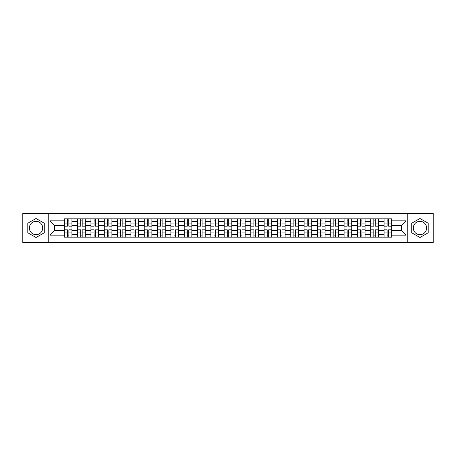 <?xml version="1.0" encoding="UTF-8"?>
<svg xmlns="http://www.w3.org/2000/svg" width="456" height="456" viewBox="0 0 456 456"><rect width="100%" height="100%" fill="white"/><g stroke="black" fill="none" stroke-linecap="round" stroke-linejoin="round"><path stroke-width="0.68" d="M36.035 234.663A6.663 6.663 0 0 1 29.378 228A6.663 6.663 0 0 1 36.035 221.337A6.663 6.663 0 0 1 42.699 228A6.663 6.663 0 0 1 36.035 234.663M419.965 234.663A6.663 6.663 0 0 1 413.301 228A6.663 6.663 0 0 1 419.965 221.337A6.663 6.663 0 0 1 426.622 228A6.663 6.663 0 0 1 419.965 234.663M407.755 242.643L433.2 242.643L433.2 213.357L22.8 213.357L22.8 242.643L407.755 242.643L407.755 213.357M77.623 237.177L77.623 221.422L71.985 221.422L71.985 237.177M71.985 221.422L71.985 218.823M77.623 221.422L77.623 218.823M85.306 218.823L85.306 237.177M90.944 237.177L90.944 218.823M98.627 218.823L98.627 237.177M104.264 237.177L104.264 218.823M111.948 218.823L111.948 237.177M117.585 237.177L117.585 218.823M125.275 218.823L125.275 237.177M130.906 237.177L130.906 218.823M138.595 218.823L138.595 237.177M144.227 237.177L144.227 218.823M151.916 218.823L151.916 237.177M157.548 237.177L157.548 218.823M165.237 218.823L165.237 237.177M170.875 237.177L170.875 218.823M178.558 218.823L178.558 237.177M184.195 237.177L184.195 218.823M191.879 218.823L191.879 237.177M197.516 237.177L197.516 218.823M205.2 218.823L205.2 237.177M210.837 237.177L210.837 218.823M218.521 218.823L218.521 237.177M224.158 237.177L224.158 218.823M231.842 218.823L231.842 237.177M237.479 237.177L237.479 218.823M245.163 218.823L245.163 237.177M250.8 237.177L250.8 218.823M258.484 218.823L258.484 237.177M264.121 237.177L264.121 218.823M271.804 218.823L271.804 237.177M277.442 237.177L277.442 218.823M285.125 218.823L285.125 237.177M290.763 237.177L290.763 218.823M298.452 218.823L298.452 237.177M304.084 237.177L304.084 218.823M311.773 218.823L311.773 237.177M317.404 237.177L317.404 218.823M325.094 218.823L325.094 237.177M330.725 237.177L330.725 218.823M338.415 218.823L338.415 237.177M344.052 237.177L344.052 218.823M351.736 218.823L351.736 237.177M357.373 237.177L357.373 218.823M365.056 218.823L365.056 237.177M370.694 237.177L370.694 218.823M378.377 218.823L378.377 237.177M384.015 237.177L384.015 218.823M384.015 230.645L378.377 230.645M370.694 230.645L365.056 230.645M357.373 230.645L351.736 230.645M344.052 230.645L338.415 230.645M330.725 230.645L325.094 230.645M317.404 230.645L311.773 230.645M304.084 230.645L298.452 230.645M290.763 230.645L285.125 230.645M277.442 230.645L271.804 230.645M264.121 230.645L258.484 230.645M250.8 230.645L245.163 230.645M237.479 230.645L231.842 230.645M224.158 230.645L218.521 230.645M210.837 230.645L205.2 230.645M197.516 230.645L191.879 230.645M184.195 230.645L178.558 230.645M170.875 230.645L165.237 230.645M157.548 230.645L151.916 230.645M144.227 230.645L138.595 230.645M130.906 230.645L125.275 230.645M117.585 230.645L111.948 230.645M104.264 230.645L98.627 230.645M90.944 230.645L85.306 230.645M77.623 230.645L71.985 230.645M384.015 225.355L378.377 225.355M370.694 225.355L365.056 225.355M357.373 225.355L351.736 225.355M344.052 225.355L338.415 225.355M330.725 225.355L325.094 225.355M317.404 225.355L311.773 225.355M304.084 225.355L298.452 225.355M290.763 225.355L285.125 225.355M277.442 225.355L271.804 225.355M264.121 225.355L258.484 225.355M250.8 225.355L245.163 225.355M237.479 225.355L231.842 225.355M224.158 225.355L218.521 225.355M210.837 225.355L205.2 225.355M197.516 225.355L191.879 225.355M184.195 225.355L178.558 225.355M170.875 225.355L165.237 225.355M157.548 225.355L151.916 225.355M144.227 225.355L138.595 225.355M130.906 225.355L125.275 225.355M117.585 225.355L111.948 225.355M104.264 225.355L98.627 225.355M90.944 225.355L85.306 225.355M77.623 225.355L71.985 225.355M54.481 230.645L64.302 230.645L64.302 225.355L54.481 225.355L54.481 230.645L49.955 235.171L49.955 220.829L64.302 220.829L64.302 225.355M391.698 225.355L391.698 230.645L401.519 230.645L401.519 225.355L391.698 225.355L391.698 218.823L64.302 218.823L64.302 220.829M391.698 220.829L406.045 220.829L406.045 235.171L391.698 235.171L391.698 230.645M64.302 230.645L64.302 237.177L391.698 237.177L391.698 235.171M64.302 235.171L49.955 235.171M48.245 242.643L48.245 213.357M44.278 223.24L36.035 218.487L27.793 223.24L27.793 232.76L36.035 237.513L44.278 232.76L44.278 223.24M428.207 223.24L419.965 218.487L411.722 223.24L411.722 232.76L419.965 237.513L428.207 232.76L428.207 223.24M68.867 235.9L67.42 235.9M67.42 220.1L68.867 220.1M82.188 235.9L80.74 235.9M80.74 220.1L82.188 220.1M95.515 235.9L94.061 235.9M94.061 220.1L95.515 220.1M108.836 235.9L107.382 235.9M107.382 220.1L108.836 220.1M122.157 235.9L120.703 235.9M120.703 220.1L122.157 220.1M135.478 235.9L134.024 235.9M134.024 220.1L135.478 220.1M148.798 235.9L147.345 235.9M147.345 220.1L148.798 220.1M162.119 235.9L160.666 235.9M160.666 220.1L162.119 220.1M175.44 235.9L173.987 235.9M173.987 220.1L175.44 220.1M188.761 235.9L187.308 235.9M187.308 220.1L188.761 220.1M202.082 235.9L200.634 235.9M200.634 220.1L202.082 220.1M215.403 235.9L213.955 235.9M213.955 220.1L215.403 220.1M228.724 235.9L227.276 235.9M227.276 220.1L228.724 220.1M242.045 235.9L240.597 235.9M240.597 220.1L242.045 220.1M255.366 235.9L253.918 235.9M253.918 220.1L255.366 220.1M268.692 235.9L267.239 235.9M267.239 220.1L268.692 220.1M282.013 235.9L280.56 235.9M280.56 220.1L282.013 220.1M295.334 235.9L293.881 235.9M293.881 220.1L295.334 220.1M308.655 235.9L307.202 235.9M307.202 220.1L308.655 220.1M321.976 235.9L320.522 235.9M320.522 220.1L321.976 220.1M335.297 235.9L333.843 235.9M333.843 220.1L335.297 220.1M348.618 235.9L347.164 235.9M347.164 220.1L348.618 220.1M361.939 235.9L360.485 235.9M360.485 220.1L361.939 220.1M375.26 235.9L373.812 235.9M373.812 220.1L375.26 220.1M388.58 235.9L387.133 235.9M387.133 220.1L388.58 220.1M49.955 220.829L54.481 225.355M401.519 230.645L406.045 235.171M401.519 225.355L406.045 220.829M68.867 226.165L68.867 218.903L71.945 218.903L71.945 226.165L68.867 226.165M67.42 220.014L68.867 220.014M68.867 218.903L64.342 218.903L64.342 226.165L67.42 226.165L67.42 218.903L66.177 218.903M67.42 229.835L67.42 237.097L64.342 237.097L64.342 229.835L67.42 229.835M68.867 235.986L67.42 235.986M67.42 237.097L71.945 237.097L71.945 229.835L68.867 229.835L68.867 237.097L70.11 237.097M82.188 226.165L82.188 218.903L85.266 218.903L85.266 226.165L82.188 226.165M80.74 220.014L82.188 220.014M82.188 218.903L77.662 218.903L77.662 226.165L80.74 226.165L80.74 218.903L79.504 218.903M95.515 226.165L95.515 218.903L98.587 218.903L98.587 226.165L95.515 226.165M94.061 220.014L95.515 220.014M95.515 218.903L90.989 218.903L90.989 226.165L94.061 226.165L94.061 218.903L92.824 218.903M80.74 229.835L80.74 237.097L77.662 237.097L77.662 229.835L80.74 229.835M82.188 235.986L80.74 235.986M80.74 237.097L85.266 237.097L85.266 229.835L82.188 229.835L82.188 237.097L83.431 237.097M94.061 229.835L94.061 237.097L90.989 237.097L90.989 229.835L94.061 229.835M95.515 235.986L94.061 235.986M94.061 237.097L98.587 237.097L98.587 229.835L95.515 229.835L95.515 237.097L96.752 237.097M108.836 226.165L108.836 218.903L111.908 218.903L111.908 226.165L108.836 226.165M107.382 220.014L108.836 220.014M108.836 218.903L104.31 218.903L104.31 226.165L107.382 226.165L107.382 218.903L106.145 218.903M122.157 226.165L122.157 218.903L125.229 218.903L125.229 226.165L122.157 226.165M120.703 220.014L122.157 220.014M122.157 218.903L117.631 218.903L117.631 226.165L120.703 226.165L120.703 218.903L119.466 218.903M135.478 226.165L135.478 218.903L138.55 218.903L138.55 226.165L135.478 226.165M134.024 220.014L135.478 220.014M135.478 218.903L130.952 218.903L130.952 226.165L134.024 226.165L134.024 218.903L132.787 218.903M107.382 229.835L107.382 237.097L104.31 237.097L104.31 229.835L107.382 229.835M108.836 235.986L107.382 235.986M107.382 237.097L111.908 237.097L111.908 229.835L108.836 229.835L108.836 237.097L110.073 237.097M120.703 229.835L120.703 237.097L117.631 237.097L117.631 229.835L120.703 229.835M122.157 235.986L120.703 235.986M120.703 237.097L125.229 237.097L125.229 229.835L122.157 229.835L122.157 237.097L123.394 237.097M134.024 229.835L134.024 237.097L130.952 237.097L130.952 229.835L134.024 229.835M135.478 235.986L134.024 235.986M134.024 237.097L138.55 237.097L138.55 229.835L135.478 229.835L135.478 237.097L136.714 237.097M148.798 226.165L148.798 218.903L151.871 218.903L151.871 226.165L148.798 226.165M147.345 220.014L148.798 220.014M148.798 218.903L144.273 218.903L144.273 226.165L147.345 226.165L147.345 218.903L146.108 218.903M147.345 229.835L147.345 237.097L144.273 237.097L144.273 229.835L147.345 229.835M148.798 235.986L147.345 235.986M147.345 237.097L151.871 237.097L151.871 229.835L148.798 229.835L148.798 237.097L150.035 237.097M162.119 226.165L162.119 218.903L165.192 218.903L165.192 226.165L162.119 226.165M160.666 220.014L162.119 220.014M162.119 218.903L157.594 218.903L157.594 226.165L160.666 226.165L160.666 218.903L159.429 218.903M160.666 229.835L160.666 237.097L157.594 237.097L157.594 229.835L160.666 229.835M162.119 235.986L160.666 235.986M160.666 237.097L165.192 237.097L165.192 229.835L162.119 229.835L162.119 237.097L163.356 237.097M175.44 226.165L175.44 218.903L178.513 218.903L178.513 226.165L175.44 226.165M173.987 220.014L175.44 220.014M175.44 218.903L170.915 218.903L170.915 226.165L173.987 226.165L173.987 218.903L172.75 218.903M173.987 229.835L173.987 237.097L170.915 237.097L170.915 229.835L173.987 229.835M175.44 235.986L173.987 235.986M173.987 237.097L178.513 237.097L178.513 229.835L175.44 229.835L175.44 237.097L176.677 237.097M188.761 226.165L188.761 218.903L191.833 218.903L191.833 226.165L188.761 226.165M187.308 220.014L188.761 220.014M188.761 218.903L184.235 218.903L184.235 226.165L187.308 226.165L187.308 218.903L186.071 218.903M187.308 229.835L187.308 237.097L184.235 237.097L184.235 229.835L187.308 229.835M188.761 235.986L187.308 235.986M187.308 237.097L191.833 237.097L191.833 229.835L188.761 229.835L188.761 237.097L189.998 237.097M202.082 226.165L202.082 218.903L205.16 218.903L205.16 226.165L202.082 226.165M200.634 220.014L202.082 220.014M202.082 218.903L197.556 218.903L197.556 226.165L200.634 226.165L200.634 218.903L199.392 218.903M200.634 229.835L200.634 237.097L197.556 237.097L197.556 229.835L200.634 229.835M202.082 235.986L200.634 235.986M200.634 237.097L205.16 237.097L205.16 229.835L202.082 229.835L202.082 237.097L203.319 237.097M215.403 226.165L215.403 218.903L218.481 218.903L218.481 226.165L215.403 226.165M213.955 220.014L215.403 220.014M215.403 218.903L210.877 218.903L210.877 226.165L213.955 226.165L213.955 218.903L212.713 218.903M213.955 229.835L213.955 237.097L210.877 237.097L210.877 229.835L213.955 229.835M215.403 235.986L213.955 235.986M213.955 237.097L218.481 237.097L218.481 229.835L215.403 229.835L215.403 237.097L216.64 237.097M228.724 226.165L228.724 218.903L231.802 218.903L231.802 226.165L228.724 226.165M227.276 220.014L228.724 220.014M228.724 218.903L224.198 218.903L224.198 226.165L227.276 226.165L227.276 218.903L226.033 218.903M227.276 229.835L227.276 237.097L224.198 237.097L224.198 229.835L227.276 229.835M228.724 235.986L227.276 235.986M227.276 237.097L231.802 237.097L231.802 229.835L228.724 229.835L228.724 237.097L229.966 237.097M242.045 226.165L242.045 218.903L245.123 218.903L245.123 226.165L242.045 226.165M240.597 220.014L242.045 220.014M242.045 218.903L237.519 218.903L237.519 226.165L240.597 226.165L240.597 218.903L239.36 218.903M240.597 229.835L240.597 237.097L237.519 237.097L237.519 229.835L240.597 229.835M242.045 235.986L240.597 235.986M240.597 237.097L245.123 237.097L245.123 229.835L242.045 229.835L242.045 237.097L243.287 237.097M255.366 226.165L255.366 218.903L258.444 218.903L258.444 226.165L255.366 226.165M253.918 220.014L255.366 220.014M255.366 218.903L250.84 218.903L250.84 226.165L253.918 226.165L253.918 218.903L252.681 218.903M253.918 229.835L253.918 237.097L250.84 237.097L250.84 229.835L253.918 229.835M255.366 235.986L253.918 235.986M253.918 237.097L258.444 237.097L258.444 229.835L255.366 229.835L255.366 237.097L256.608 237.097M268.692 226.165L268.692 218.903L271.765 218.903L271.765 226.165L268.692 226.165M267.239 220.014L268.692 220.014M268.692 218.903L264.166 218.903L264.166 226.165L267.239 226.165L267.239 218.903L266.002 218.903M267.239 229.835L267.239 237.097L264.166 237.097L264.166 229.835L267.239 229.835M268.692 235.986L267.239 235.986M267.239 237.097L271.765 237.097L271.765 229.835L268.692 229.835L268.692 237.097L269.929 237.097M282.013 226.165L282.013 218.903L285.085 218.903L285.085 226.165L282.013 226.165M280.56 220.014L282.013 220.014M282.013 218.903L277.487 218.903L277.487 226.165L280.56 226.165L280.56 218.903L279.323 218.903M280.56 229.835L280.56 237.097L277.487 237.097L277.487 229.835L280.56 229.835M282.013 235.986L280.56 235.986M280.56 237.097L285.085 237.097L285.085 229.835L282.013 229.835L282.013 237.097L283.25 237.097M295.334 226.165L295.334 218.903L298.406 218.903L298.406 226.165L295.334 226.165M293.881 220.014L295.334 220.014M295.334 218.903L290.808 218.903L290.808 226.165L293.881 226.165L293.881 218.903L292.644 218.903M293.881 229.835L293.881 237.097L290.808 237.097L290.808 229.835L293.881 229.835M295.334 235.986L293.881 235.986M293.881 237.097L298.406 237.097L298.406 229.835L295.334 229.835L295.334 237.097L296.571 237.097M308.655 226.165L308.655 218.903L311.727 218.903L311.727 226.165L308.655 226.165M307.202 220.014L308.655 220.014M308.655 218.903L304.129 218.903L304.129 226.165L307.202 226.165L307.202 218.903L305.965 218.903M307.202 229.835L307.202 237.097L304.129 237.097L304.129 229.835L307.202 229.835M308.655 235.986L307.202 235.986M307.202 237.097L311.727 237.097L311.727 229.835L308.655 229.835L308.655 237.097L309.892 237.097M321.976 226.165L321.976 218.903L325.048 218.903L325.048 226.165L321.976 226.165M320.522 220.014L321.976 220.014M321.976 218.903L317.45 218.903L317.45 226.165L320.522 226.165L320.522 218.903L319.285 218.903M320.522 229.835L320.522 237.097L317.45 237.097L317.45 229.835L320.522 229.835M321.976 235.986L320.522 235.986M320.522 237.097L325.048 237.097L325.048 229.835L321.976 229.835L321.976 237.097L323.213 237.097M335.297 226.165L335.297 218.903L338.369 218.903L338.369 226.165L335.297 226.165M333.843 220.014L335.297 220.014M335.297 218.903L330.771 218.903L330.771 226.165L333.843 226.165L333.843 218.903L332.606 218.903M333.843 229.835L333.843 237.097L330.771 237.097L330.771 229.835L333.843 229.835M335.297 235.986L333.843 235.986M333.843 237.097L338.369 237.097L338.369 229.835L335.297 229.835L335.297 237.097L336.534 237.097M348.618 226.165L348.618 218.903L351.69 218.903L351.69 226.165L348.618 226.165M347.164 220.014L348.618 220.014M348.618 218.903L344.092 218.903L344.092 226.165L347.164 226.165L347.164 218.903L345.927 218.903M347.164 229.835L347.164 237.097L344.092 237.097L344.092 229.835L347.164 229.835M348.618 235.986L347.164 235.986M347.164 237.097L351.69 237.097L351.69 229.835L348.618 229.835L348.618 237.097L349.855 237.097M361.939 226.165L361.939 218.903L365.011 218.903L365.011 226.165L361.939 226.165M360.485 220.014L361.939 220.014M361.939 218.903L357.413 218.903L357.413 226.165L360.485 226.165L360.485 218.903L359.248 218.903M360.485 229.835L360.485 237.097L357.413 237.097L357.413 229.835L360.485 229.835M361.939 235.986L360.485 235.986M360.485 237.097L365.011 237.097L365.011 229.835L361.939 229.835L361.939 237.097L363.175 237.097M375.26 226.165L375.26 218.903L378.337 218.903L378.337 226.165L375.26 226.165M373.812 220.014L375.26 220.014M375.26 218.903L370.734 218.903L370.734 226.165L373.812 226.165L373.812 218.903L372.569 218.903M373.812 229.835L373.812 237.097L370.734 237.097L370.734 229.835L373.812 229.835M375.26 235.986L373.812 235.986M373.812 237.097L378.337 237.097L378.337 229.835L375.26 229.835L375.26 237.097L376.496 237.097M388.58 226.165L388.58 218.903L391.658 218.903L391.658 226.165L388.58 226.165M387.133 220.014L388.58 220.014M388.58 218.903L384.055 218.903L384.055 226.165L387.133 226.165L387.133 218.903L385.89 218.903M387.133 229.835L387.133 237.097L384.055 237.097L384.055 229.835L387.133 229.835M388.58 235.986L387.133 235.986M387.133 237.097L391.658 237.097L391.658 229.835L388.58 229.835L388.58 237.097L389.823 237.097M370.694 221.422L365.056 221.422M357.373 221.422L351.736 221.422M344.052 221.422L338.415 221.422M330.725 221.422L325.094 221.422M317.404 221.422L311.773 221.422M304.084 221.422L298.452 221.422M290.763 221.422L285.125 221.422M277.442 221.422L271.804 221.422M264.121 221.422L258.484 221.422M250.8 221.422L245.163 221.422M237.479 221.422L231.842 221.422M224.158 221.422L218.521 221.422M210.837 221.422L205.2 221.422M197.516 221.422L191.879 221.422M184.195 221.422L178.558 221.422M170.875 221.422L165.237 221.422M157.548 221.422L151.916 221.422M144.227 221.422L138.595 221.422M130.906 221.422L125.275 221.422M117.585 221.422L111.948 221.422M104.264 221.422L98.627 221.422M90.944 221.422L85.306 221.422M384.015 221.422L378.377 221.422M370.694 234.578L365.056 234.578M357.373 234.578L351.736 234.578M344.052 234.578L338.415 234.578M330.725 234.578L325.094 234.578M317.404 234.578L311.773 234.578M304.084 234.578L298.452 234.578M290.763 234.578L285.125 234.578M277.442 234.578L271.804 234.578M264.121 234.578L258.484 234.578M250.8 234.578L245.163 234.578M237.479 234.578L231.842 234.578M224.158 234.578L218.521 234.578M210.837 234.578L205.2 234.578M197.516 234.578L191.879 234.578M184.195 234.578L178.558 234.578M170.875 234.578L165.237 234.578M157.548 234.578L151.916 234.578M144.227 234.578L138.595 234.578M130.906 234.578L125.275 234.578M117.585 234.578L111.948 234.578M104.264 234.578L98.627 234.578M90.944 234.578L85.306 234.578M77.623 234.578L71.985 234.578M384.015 234.578L378.377 234.578M68.867 225.982L71.945 225.982M68.867 223.098L71.945 223.098M64.342 225.982L67.42 225.982M64.342 223.098L67.42 223.098M67.42 230.018L64.342 230.018M67.42 232.902L64.342 232.902M71.945 230.018L68.867 230.018M71.945 232.902L68.867 232.902M82.188 225.982L85.266 225.982M82.188 223.098L85.266 223.098M77.662 225.982L80.74 225.982M77.662 223.098L80.74 223.098M95.515 225.982L98.587 225.982M95.515 223.098L98.587 223.098M90.989 225.982L94.061 225.982M90.989 223.098L94.061 223.098M80.74 230.018L77.662 230.018M80.74 232.902L77.662 232.902M85.266 230.018L82.188 230.018M85.266 232.902L82.188 232.902M94.061 230.018L90.989 230.018M94.061 232.902L90.989 232.902M98.587 230.018L95.515 230.018M98.587 232.902L95.515 232.902M108.836 225.982L111.908 225.982M108.836 223.098L111.908 223.098M104.31 225.982L107.382 225.982M104.31 223.098L107.382 223.098M122.157 225.982L125.229 225.982M122.157 223.098L125.229 223.098M117.631 225.982L120.703 225.982M117.631 223.098L120.703 223.098M135.478 225.982L138.55 225.982M135.478 223.098L138.55 223.098M130.952 225.982L134.024 225.982M130.952 223.098L134.024 223.098M107.382 230.018L104.31 230.018M107.382 232.902L104.31 232.902M111.908 230.018L108.836 230.018M111.908 232.902L108.836 232.902M120.703 230.018L117.631 230.018M120.703 232.902L117.631 232.902M125.229 230.018L122.157 230.018M125.229 232.902L122.157 232.902M134.024 230.018L130.952 230.018M134.024 232.902L130.952 232.902M138.55 230.018L135.478 230.018M138.55 232.902L135.478 232.902M148.798 225.982L151.871 225.982M148.798 223.098L151.871 223.098M144.273 225.982L147.345 225.982M144.273 223.098L147.345 223.098M147.345 230.018L144.273 230.018M147.345 232.902L144.273 232.902M151.871 230.018L148.798 230.018M151.871 232.902L148.798 232.902M162.119 225.982L165.192 225.982M162.119 223.098L165.192 223.098M157.594 225.982L160.666 225.982M157.594 223.098L160.666 223.098M160.666 230.018L157.594 230.018M160.666 232.902L157.594 232.902M165.192 230.018L162.119 230.018M165.192 232.902L162.119 232.902M175.44 225.982L178.513 225.982M175.44 223.098L178.513 223.098M170.915 225.982L173.987 225.982M170.915 223.098L173.987 223.098M173.987 230.018L170.915 230.018M173.987 232.902L170.915 232.902M178.513 230.018L175.44 230.018M178.513 232.902L175.44 232.902M188.761 225.982L191.833 225.982M188.761 223.098L191.833 223.098M184.235 225.982L187.308 225.982M184.235 223.098L187.308 223.098M187.308 230.018L184.235 230.018M187.308 232.902L184.235 232.902M191.833 230.018L188.761 230.018M191.833 232.902L188.761 232.902M202.082 225.982L205.16 225.982M202.082 223.098L205.16 223.098M197.556 225.982L200.634 225.982M197.556 223.098L200.634 223.098M200.634 230.018L197.556 230.018M200.634 232.902L197.556 232.902M205.16 230.018L202.082 230.018M205.16 232.902L202.082 232.902M215.403 225.982L218.481 225.982M215.403 223.098L218.481 223.098M210.877 225.982L213.955 225.982M210.877 223.098L213.955 223.098M213.955 230.018L210.877 230.018M213.955 232.902L210.877 232.902M218.481 230.018L215.403 230.018M218.481 232.902L215.403 232.902M228.724 225.982L231.802 225.982M228.724 223.098L231.802 223.098M224.198 225.982L227.276 225.982M224.198 223.098L227.276 223.098M227.276 230.018L224.198 230.018M227.276 232.902L224.198 232.902M231.802 230.018L228.724 230.018M231.802 232.902L228.724 232.902M242.045 225.982L245.123 225.982M242.045 223.098L245.123 223.098M237.519 225.982L240.597 225.982M237.519 223.098L240.597 223.098M240.597 230.018L237.519 230.018M240.597 232.902L237.519 232.902M245.123 230.018L242.045 230.018M245.123 232.902L242.045 232.902M255.366 225.982L258.444 225.982M255.366 223.098L258.444 223.098M250.84 225.982L253.918 225.982M250.84 223.098L253.918 223.098M253.918 230.018L250.84 230.018M253.918 232.902L250.84 232.902M258.444 230.018L255.366 230.018M258.444 232.902L255.366 232.902M268.692 225.982L271.765 225.982M268.692 223.098L271.765 223.098M264.166 225.982L267.239 225.982M264.166 223.098L267.239 223.098M267.239 230.018L264.166 230.018M267.239 232.902L264.166 232.902M271.765 230.018L268.692 230.018M271.765 232.902L268.692 232.902M282.013 225.982L285.085 225.982M282.013 223.098L285.085 223.098M277.487 225.982L280.56 225.982M277.487 223.098L280.56 223.098M280.56 230.018L277.487 230.018M280.56 232.902L277.487 232.902M285.085 230.018L282.013 230.018M285.085 232.902L282.013 232.902M295.334 225.982L298.406 225.982M295.334 223.098L298.406 223.098M290.808 225.982L293.881 225.982M290.808 223.098L293.881 223.098M293.881 230.018L290.808 230.018M293.881 232.902L290.808 232.902M298.406 230.018L295.334 230.018M298.406 232.902L295.334 232.902M308.655 225.982L311.727 225.982M308.655 223.098L311.727 223.098M304.129 225.982L307.202 225.982M304.129 223.098L307.202 223.098M307.202 230.018L304.129 230.018M307.202 232.902L304.129 232.902M311.727 230.018L308.655 230.018M311.727 232.902L308.655 232.902M321.976 225.982L325.048 225.982M321.976 223.098L325.048 223.098M317.45 225.982L320.522 225.982M317.45 223.098L320.522 223.098M320.522 230.018L317.45 230.018M320.522 232.902L317.45 232.902M325.048 230.018L321.976 230.018M325.048 232.902L321.976 232.902M335.297 225.982L338.369 225.982M335.297 223.098L338.369 223.098M330.771 225.982L333.843 225.982M330.771 223.098L333.843 223.098M333.843 230.018L330.771 230.018M333.843 232.902L330.771 232.902M338.369 230.018L335.297 230.018M338.369 232.902L335.297 232.902M348.618 225.982L351.69 225.982M348.618 223.098L351.69 223.098M344.092 225.982L347.164 225.982M344.092 223.098L347.164 223.098M347.164 230.018L344.092 230.018M347.164 232.902L344.092 232.902M351.69 230.018L348.618 230.018M351.69 232.902L348.618 232.902M361.939 225.982L365.011 225.982M361.939 223.098L365.011 223.098M357.413 225.982L360.485 225.982M357.413 223.098L360.485 223.098M360.485 230.018L357.413 230.018M360.485 232.902L357.413 232.902M365.011 230.018L361.939 230.018M365.011 232.902L361.939 232.902M375.26 225.982L378.337 225.982M375.26 223.098L378.337 223.098M370.734 225.982L373.812 225.982M370.734 223.098L373.812 223.098M373.812 230.018L370.734 230.018M373.812 232.902L370.734 232.902M378.337 230.018L375.26 230.018M378.337 232.902L375.26 232.902M388.58 225.982L391.658 225.982M388.58 223.098L391.658 223.098M384.055 225.982L387.133 225.982M384.055 223.098L387.133 223.098M387.133 230.018L384.055 230.018M387.133 232.902L384.055 232.902M391.658 230.018L388.58 230.018M391.658 232.902L388.58 232.902"/></g></svg>

